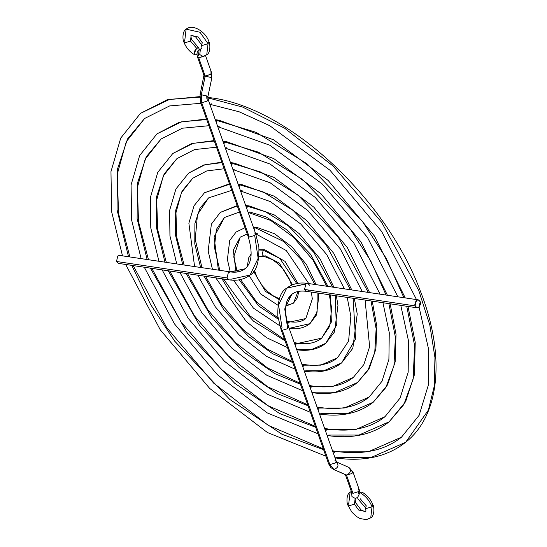 <?xml version="1.0" encoding="UTF-8"?>
<svg xmlns="http://www.w3.org/2000/svg" width="547" height="547" viewBox="0 0 547 547"><rect width="100%" height="100%" fill="white"/><g stroke="black" fill="none" stroke-linecap="round" stroke-linejoin="round"><path stroke-width="0.82" d="M259.155 250.034L263.244 250.191L264.721 249.733L263.244 250.191L279.811 258.43L296.768 283.551L279.811 258.43L263.244 250.191L262.129 254.683L263.75 256.242L262.129 254.683L263.244 250.191L259.155 250.034M253.63 271.38L265.514 291.435L279.079 299.544L265.514 291.435L253.63 271.38M298.771 291.353L297.465 297.698L293.452 303.168L298.026 291.503L293.452 303.168L285.862 305.705M288.112 298.812L289.322 298.047L288.071 298.881L289.322 298.047L292.098 294.149M292.542 284.782L279.319 263.107L265.227 255.784L263.75 256.242L272.632 259.75L278.327 264.051L283.647 269.719L289.007 278.211L291.551 285.199M288.775 322.272L305.841 318.532L288.775 322.272L287.681 323.92L288.775 322.272L287.141 321.992M230.246 271.88L227.408 259.531L229.692 240.495L236.113 232.031L245.008 227.716M253.493 227.593L255.326 227.819L256.796 227.361L255.326 227.819L283.975 241.658L301.616 260.044L314.785 284.454L301.616 260.044L283.975 241.658L255.326 227.819L254.198 229.576L255.326 227.819L253.493 227.593M237.261 271.982L233.754 256.796L240.236 237.152L233.295 250.061L236.01 272.119L233.295 250.061L240.236 237.152L247.223 233.966M239.224 279.811L258.512 305.821L278.286 319.174L258.512 305.821L239.224 279.811M317.144 292.932L317.116 312.207L309.964 323.653L289.281 328.323C297.479 329.547 304.371 327.988 309.964 323.653L317.116 312.207L317.144 292.932M255.709 233.843L286.266 250.54L308.761 283.558M257.302 233.412L255.832 233.87M334.655 451.843L336.132 451.384L334.655 451.843L368.199 451.815L401.484 437.19L368.199 451.815L334.655 451.843L333.526 453.6L334.655 451.843L332.802 451.555L334.655 451.843M122.507 255.852L111.622 211.689L110.966 171.608L120.73 138.09L140.463 113.373L169.707 99.322L199.785 97.181L169.707 99.322L140.463 113.373L167.17 99.78L199.812 96.621M207.826 98.022L209.439 98.248L210.916 97.79L209.439 98.248L242.745 107.116L284.693 128.237L333.239 166.158L381.628 222.26L418.797 290.546L429.846 325.185L434.954 357.615L434.236 386.257L428.39 410.093L405.614 442.311L371.263 457.408L336.637 457.436L335.161 457.894C363.666 462.01 387.146 456.82 405.614 442.311L428.39 410.093L434.236 386.257L434.954 357.615L429.846 325.185L418.797 290.546L381.628 222.26L333.239 166.158L284.693 128.237L242.745 107.116L209.439 98.248L208.311 100.012L209.439 98.248L207.826 98.022M129.878 256.953L118.501 213.289L117.318 173.973L126.282 141.7L144.593 118.494L127.547 138.897L117.331 169.543L117.058 209.836L128.511 256.748L117.058 209.836L117.331 169.543L127.547 138.897L144.593 118.494L169.632 105.927L200.947 103.294M131.745 265.357L150.575 304.46L174.684 341.143L229.822 399.481L281.869 434.202L323.633 449.737L281.869 434.202L229.822 399.481L174.684 341.143L150.575 304.46L131.745 265.357M209.829 104.279L239.135 111.779L269.685 125.653L330.005 170.261L381.574 231.347L416.499 299.585M211.422 103.841L209.945 104.299M294.211 342.579L297.841 343.256C307.831 344.624 315.776 342.928 321.663 338.169L296.365 343.714L294.505 343.4L296.365 343.714L321.663 338.169L331.332 322.115L330.484 294.922M212.421 269.227L208.175 251.046L211.374 224.147L220.284 212.393L237.309 205.966L220.284 212.393L237.186 205.624M245.897 206.137L247.729 206.376L249.206 205.925L247.729 206.376L265.445 211.737L288.597 226.096L313.773 252.297L332.61 287.107L313.773 252.297L288.597 226.096L265.445 211.737L247.729 206.376L246.608 208.14L247.729 206.376L245.897 206.137M219.805 270.327L214.424 247.353L216.338 229.487L224.414 217.521L214.075 236.94L218.417 270.122L214.075 236.94L224.414 217.521L239.449 212.024M221.973 278.779L236.215 302.354L253.555 321.192L285.049 340.795L253.555 321.192L236.215 302.354L221.973 278.779M335.174 295.619L336.343 325.602L325.793 343.29L312.125 349.294L298.347 349.307L296.871 349.765C308.426 351.461 318.067 349.307 325.793 343.29L336.343 325.602L335.174 295.619M327.961 286.416L310.6 254.314L287.387 230.15L266.04 216.913L249.712 211.969L248.119 212.407L270.649 220.427L293.507 237.254L313.157 260.365L326.593 286.211M296.365 343.714L295.236 345.472L296.365 343.714M303.954 365.157L305.431 364.699L303.954 365.157L320.788 365.143L337.492 357.8L320.788 365.143L303.954 365.157L302.833 366.914L303.954 365.157L302.101 364.849L303.954 365.157M194.588 266.58L188.872 223.19L194.041 205.754L204.455 192.763L229.617 184.25L204.455 192.763L229.466 183.826M238.301 184.695L240.14 184.941L241.617 184.483L240.14 184.941L263.148 191.901L293.219 210.533L325.923 244.543L350.436 289.76L325.923 244.543L293.219 210.533L263.148 191.901L240.14 184.941L239.012 186.698L240.14 184.941L238.301 184.695M201.973 267.674L195.231 239.442L197.474 214.622L208.585 197.884L200.017 208.147L194.896 223.579L194.787 243.866L200.592 267.469L194.787 243.866L194.896 223.579L200.017 208.147L208.585 197.884L231.771 190.342M204.017 276.112L223.976 309.992L248.776 336.678L272.714 353.759L292.761 362.558L272.714 353.759L248.776 336.678L223.976 309.992L204.017 276.112M353.109 298.286L355.55 338.99L341.622 362.921L323.851 370.729L305.937 370.75L304.46 371.201C319.38 373.382 331.762 370.62 341.622 362.921L355.55 338.99L353.109 298.286M240.523 190.965L270.457 201.638L300.741 223.976L326.73 254.608L344.419 288.864M242.123 190.534L240.646 190.992M311.551 386.592L313.021 386.134L311.551 386.592L332.514 386.579L353.314 377.437L332.514 386.579L311.551 386.592L310.423 388.349L311.551 386.592L309.691 386.298L311.551 386.592M176.763 263.928L169.946 235.914L169.611 210.438L175.908 189.023L188.633 173.125L204.961 164.777L221.959 162.637L204.961 164.777L188.633 173.125L203.689 165.003L221.795 162.158M230.711 163.245L232.55 163.498L234.02 163.04L232.55 163.498L260.851 172.059L297.841 194.971L338.08 236.796L368.261 292.413L338.08 236.796L297.841 194.971L260.851 172.059L232.55 163.498L231.422 165.262L232.55 163.498L230.711 163.245M184.141 265.022L176.825 237.507L175.956 212.797L181.46 192.626L192.756 178.247L182.096 191.026L175.71 210.212L175.566 235.449L182.766 264.816L175.566 235.449L175.71 210.212L182.096 191.026L192.756 178.247L206.732 170.944L224.126 168.756M186.117 273.445L211.764 317.67L244.051 352.193L274.963 373.683L300.419 384.192L274.963 373.683L244.051 352.193L211.764 317.67L186.117 273.445M371.003 300.946L376.138 328.774L374.75 352.364L367.953 370.346L357.444 382.558L335.571 392.165L313.527 392.185L312.057 392.643C330.326 395.303 345.458 391.939 357.444 382.558L367.953 370.346L374.75 352.364L376.138 328.774L371.003 300.946M232.933 169.529L270.266 182.848L307.982 210.691L340.296 248.858L362.244 291.517M234.526 169.091L233.056 169.549M319.14 408.035L320.617 407.577L319.14 408.035L344.241 408.014L369.143 397.067L344.241 408.014L319.14 408.035L318.012 409.792L319.14 408.035L317.287 407.741L319.14 408.035M158.938 261.275L150.781 227.955L150.343 197.679L157.775 172.284L172.804 153.495L193.194 143.307L214.328 141.078L193.194 143.307L172.804 153.495L191.512 143.615L214.144 140.565M223.114 141.803L224.954 142.063L226.431 141.605L224.954 142.063L258.553 152.223L302.464 179.409L350.237 229.043L370.825 261.063L386.086 295.059L370.825 261.063L350.237 229.043L302.464 179.409L258.553 152.223L224.954 142.063L223.826 143.82L224.954 142.063L223.114 141.803M166.315 262.369L157.659 229.549L156.688 200.038L163.327 175.895L176.934 158.616L164.175 173.898L156.531 196.852L156.339 227.032L164.941 262.163L156.339 227.032L156.531 196.852L164.175 173.898L176.934 158.616L194.534 149.577L216.503 147.225M168.237 270.786L199.573 325.376L239.36 367.721L277.226 393.58L308.057 405.765L277.226 393.58L239.36 367.721L199.573 325.376L168.237 270.786M388.876 303.606L395.385 337.205L393.943 365.738L385.881 387.481L373.273 402.195L347.297 413.607L321.123 413.628L319.646 414.079C341.28 417.217 359.153 413.258 373.273 402.195L385.881 387.481L393.943 365.738L395.385 337.205L388.876 303.606M225.337 148.087L270.074 164.052L315.216 197.405L353.854 243.1L380.076 294.17M226.937 147.656L225.46 148.114M326.73 429.47L328.207 429.012L326.73 429.47L355.967 429.45L384.972 416.705L355.967 429.45L326.73 429.47L325.609 431.234L326.73 429.47L324.877 429.183L326.73 429.47M141.112 258.622L131.615 219.99L131.075 184.92L139.649 155.553L156.975 133.858L181.433 121.844L206.704 119.554L181.433 121.844L156.975 133.858L179.341 122.234L206.513 119.014M215.525 120.361L217.364 120.62L218.834 120.162L217.364 120.62L256.256 132.381L307.086 163.854L362.394 221.296L386.237 258.355L403.912 297.712L386.237 258.355L362.394 221.296L307.086 163.854L256.256 132.381L217.364 120.62L216.236 122.384L217.364 120.62L215.525 120.361M148.483 259.716L138.494 221.59L137.42 187.286L145.201 159.163L161.105 138.979L146.254 156.77L137.345 183.484L137.119 218.615L147.116 259.517L137.119 218.615L137.345 183.484L146.254 156.77L161.105 138.979L182.349 128.21L208.886 125.714M150.377 268.133L187.389 333.089L234.684 383.256L279.496 413.464L315.681 427.296L279.496 413.464L234.684 383.256L187.389 333.089L150.377 268.133M406.736 306.265L414.633 345.636L413.129 379.105L403.802 404.609L389.102 421.826L359.023 435.043L328.713 435.063L327.236 435.521C352.234 439.138 372.856 434.578 389.102 421.826L403.802 404.609L413.129 379.105L414.633 345.636L406.736 306.265M217.747 126.651L269.883 145.263L322.457 184.12L367.42 237.35L397.901 296.816M219.347 126.213L217.87 126.672M227.032 277.924L229.015 279.825L227.032 277.924L228.393 272.433L227.032 277.924L116.456 261.48L227.032 277.924M210.315 71.842L211.532 72.573L210.581 74.337L205.166 75.992L201.296 94.809C206.773 95.848 208.585 96.347 206.739 96.299L206.862 98.604L208.079 99.335L207.128 101.099L201.713 102.754L201.296 94.809L200.079 94.727L200.496 102.022L201.713 102.754L200.496 102.022L248.065 236.352C252.987 252.215 251.955 263.032 244.988 268.796C241.029 271.777 236.099 272.803 230.198 271.873L244.988 268.796L228.393 272.433L230.198 271.873L119.622 255.428L117.824 255.982L116.456 261.48L118.439 263.38L229.015 279.825C237.295 281.069 244.297 279.476 250.034 275.059L258.143 258.246L254.697 235.429L249.282 237.083L248.065 236.352L249.282 237.083L254.697 235.429L255.647 233.665L254.697 235.429L258.143 258.246L250.034 275.059L230.82 279.271M197.522 57.1L203.949 75.254L205.166 75.992L198.739 57.832L204.236 55.91L203.115 56.444L199.758 54.577L200.421 49.093L201.699 48.505L199.135 49.674C197.023 51.103 196.482 53.579 197.522 57.1L198.739 57.832L197.522 57.1L198.465 55.336L199.135 49.674L200.421 49.093L199.758 54.577L203.115 56.444L206.745 54.768L208.051 43.692L206.745 54.768L204.154 56.184L198.739 57.832L205.166 75.992L203.949 75.254L200.079 94.727L201.296 94.809L205.18 76.245L203.969 76.17L205.18 76.245C210.677 77.291 212.489 77.79 210.622 77.736C212.475 77.783 210.657 77.284 205.18 76.245L210.581 74.337L211.532 72.573L211.839 77.818L210.622 77.736M199.135 49.674L201.699 48.505C202.082 48.806 201.987 47.507 201.419 44.608L202.369 42.844L198.24 36.998L191.149 35.418L190.486 41.08L185.071 42.728L183.854 41.996L184.797 40.232L186.103 29.155L199.976 32.252L208.051 43.692L202.636 45.339L201.419 44.608L202.636 45.339L208.051 43.692L199.976 32.252L186.103 29.155C181.775 31.528 182.876 41.21 183.854 41.996L185.071 42.728L190.486 41.08L191.149 35.418C190.759 34.851 190.848 36.143 191.429 39.316L190.486 41.08L191.429 39.316L198.636 47.794L199.34 49.517M197.023 54.276L194.903 54.919L194.199 53.428L196.66 48.314L190.486 41.08L196.66 48.314L198.636 47.794M211.839 77.818L207.949 96.375L206.739 96.299C208.605 96.347 206.787 95.848 201.296 94.809L201.713 102.754L249.282 237.083L201.713 102.754L207.128 101.099L208.079 99.335L255.647 233.665L254.43 232.933M208.051 43.692L208.995 41.928L208.051 43.692M197.378 53.934L195.888 54.96L194.431 54.433L194.226 52.799L194.869 50.673L196.161 48.779L197.652 47.753L198.848 47.945L199.313 49.914M308.323 290.799L306.518 291.353L304.535 289.452L305.903 283.961L286.69 288.173L307.701 283.401L309.684 285.302M281.076 329.561L282.293 330.299L287.708 328.644L284.734 308.952L291.736 294.436L284.734 308.952L287.708 328.644L288.652 326.88L287.708 328.644L282.293 330.299L281.076 329.561L282.02 327.797L278.58 304.987L286.69 288.173C280.392 291.53 277.445 300.891 277.849 316.269L281.076 329.561L328.644 463.89L329.862 464.622L334.005 469.565C338.422 467.562 339.154 465.012 336.207 461.914L336.74 462.065L336.22 461.21L335.277 462.974L329.862 464.622L282.293 330.299L329.862 464.622L328.644 463.89L330.778 467.48L333.485 469.422L345.875 474.864M335.003 460.478L336.22 461.21L288.652 326.88C283.736 311.011 284.761 300.194 291.736 294.436C295.284 291.53 300.214 290.505 306.518 291.353L304.535 289.452L415.111 305.903L304.535 289.452L305.903 283.961L307.701 283.401C299.421 282.163 292.419 283.749 286.69 288.173M358.1 489.175L359.317 489.907L358.367 491.678L352.952 493.326L351.735 492.594L352.952 493.326L346.524 475.172L345.437 474.673L346.388 475.015C350.791 473.005 351.523 470.454 348.596 467.357L350.107 468.417M351.673 471.022L352.89 471.753L351.94 473.517L346.524 475.172L352.952 493.326L358.367 491.678L358.859 493.811L358.367 491.678L359.317 489.907L359.817 492.731M357.492 497.49L355.297 498.454L351.94 496.587L351.659 492.368L351.94 496.587L355.297 498.454L354.47 504.163L355.14 498.508L355.42 502.399L354.47 504.163L349.054 505.818L347.837 505.086L349.054 505.818L354.47 504.163L358.6 510.009L365.69 511.595L358.6 510.009L354.47 504.163L355.42 502.399L360.945 509.811C365.068 511.766 366.654 512.361 365.69 511.595C366.066 511.397 365.97 510.098 365.41 507.698L366.62 508.43L372.035 506.782C369.581 500.553 365.553 495.835 359.953 492.615L357.492 497.729L358.203 499.213L365.41 507.698L366.353 505.934L360.179 498.693M351.345 491.486L350.094 492.245L351.345 491.486M347.837 505.086L348.788 503.322L350.094 492.245C345.656 494.481 347.01 504.929 347.837 505.086L351.885 512.149L356.316 516.382L359.967 518.522L366.346 519.65L370.736 517.852L372.035 506.782L366.62 508.43L365.41 507.698M420.26 301.753L418.893 307.243L417.094 307.804L415.111 305.903L416.472 300.406L418.277 299.852L420.26 301.753L418.646 299.941L417.552 299.872L415.993 300.877L414.845 304.433L415.111 305.903L416.219 307.448L417.819 307.776L419.378 306.771L420.499 304.002L420.26 301.753M352.89 471.753L348.596 467.357C351.543 470.454 350.805 473.005 346.388 475.015L334.005 469.565L346.524 475.172L351.94 473.517L352.89 471.753L359.317 489.907M372.035 506.782L370.736 517.852C375.064 515.486 373.963 505.804 372.986 505.018L372.035 506.782L372.986 505.018C370.791 499.336 367.112 495.028 361.936 492.095L359.953 492.615C365.553 495.835 369.581 500.553 372.035 506.782M336.207 461.914C339.14 465.012 338.402 467.562 334.005 469.565L329.862 464.622L335.277 462.974L336.22 461.21M279.36 298.737L273.445 295.934L267.75 291.633L262.43 285.965L257.063 277.479L254.464 270.232M259.134 249.705L264.721 249.733L285.062 261.398L297.876 283.353M293.452 303.168L285.801 306.115M291.626 294.518L289.322 298.047M251.189 253.87L248.68 257.835L247.312 266.41M249.206 275.688L260.782 294.047L277.821 305.144M259.087 256.447L263.75 256.242M311.311 292.071L312.323 298.888L305.841 318.532C302.081 321.609 296.884 322.709 290.245 321.821L286.929 321.157M278.074 317.916L256.933 302.334L240.571 279.544M253.288 227.005L256.796 227.361L274.567 233.767L292.023 246.936L306.614 264.816L316.104 284.652M318.217 293.096L318.723 296.611L316.501 314.935L309.964 323.653M233.59 280.221L253.432 308.139L279.866 325.827M419.077 307.093L428.363 348.234L428.342 385.067L419.139 415.282L401.484 437.19C384.856 450.441 363.071 455.172 336.132 451.384L332.535 450.803M323.318 448.848L268.18 425.32L213.617 383.091L166.637 327.503L133.181 265.568M207.826 97.373L210.916 97.79C287.729 107.219 385.491 197.549 420.055 290.327C445.552 354.47 440.444 414.982 405.614 442.311M125.666 264.454L160.285 329.855L209.706 388.452L267.415 432.513L325.916 456.205M284.625 339.598L250.027 315.975L223.532 279.011M245.678 205.515L249.206 205.925L274.375 214.971L299.264 233.658L320.186 259.066L333.943 287.305M336.337 295.79L337.978 305.294L334.559 331.851L325.793 343.29M329.301 294.744L331.646 308.33L329.738 326.203L321.663 338.169M215.771 277.855L246.246 321.479L266.498 337.622L287.448 347.571M347.208 297.411L350.846 316.248L348.596 341.068L337.492 357.8C329.472 364.247 318.785 366.545 305.431 364.699L301.821 364.056M292.378 361.485L267.312 349.075L242.827 329.308L221.501 304.2L205.528 276.331M238.075 184.052L241.617 184.483L274.184 196.182L306.505 220.373L333.752 253.309L351.776 289.958M354.319 298.464L357.232 313.978L352.829 348.289L341.622 362.921M197.864 275.196L215.149 306.593L238.991 334.757L266.676 356.459L295.113 369.204M365.088 300.064L369.628 346.627L363.878 364.493L353.314 377.437C343.167 385.567 329.738 388.466 313.021 386.134L309.417 385.519M300.064 383.194L267.538 367.974L235.613 342.62L207.928 309.964L187.594 273.664M230.478 162.589L234.02 163.04L273.992 177.392L313.739 207.087L347.324 247.559L369.601 292.611M372.24 301.13L376.828 326.34L375.892 349.082L369.355 368.199L357.444 382.558M179.997 272.536L201.576 312.351L231.75 348.036L266.854 375.276L302.744 390.763M382.948 302.723L389.266 332.685L388.903 359.4L382.011 381.238L369.143 397.067C356.863 406.879 340.692 410.38 320.617 407.577L317.014 406.975M307.722 404.814L267.757 386.832L228.386 355.919L194.363 315.728L169.7 271.004M222.882 141.14L226.431 141.605L273.801 158.596L320.98 193.802L360.89 241.801L387.433 295.264M390.134 303.79L396.028 334.306L395.18 361.841L387.502 384.924L373.273 402.195M162.138 269.876L188.011 318.101L224.502 361.314L267.039 394.086L310.368 412.288M400.794 305.376L408.445 340.658L408.178 372.165L400.137 397.977L384.972 416.705C370.565 428.198 351.639 432.301 328.207 429.012L324.61 428.424M315.359 426.38L267.962 405.669L221.166 369.218L180.79 321.486L151.82 268.345M215.286 119.69L218.834 120.162L273.609 139.806L328.214 180.517L374.456 236.051L405.259 297.917M408.007 306.45L415.221 342.272L414.462 374.592L405.635 401.655L389.102 421.826M144.285 267.223L174.438 323.851L217.262 374.592L267.223 412.889L317.978 433.785M183.854 41.996C186.042 47.678 189.727 51.986 194.903 54.919M201.419 44.608L195.894 37.203C191.765 35.24 190.185 34.646 191.149 35.418M205.515 55.589L211.532 72.573M186.103 29.155C193.132 23.343 206.294 32.43 208.995 41.928C209.829 42.085 211.183 52.533 206.745 54.768M208.079 99.335L207.949 96.375M250.034 275.059C256.324 271.702 259.271 262.334 258.875 246.964L255.647 233.665M417.094 307.804L306.518 291.353M351.776 492.683L345.307 474.44M350.094 492.245L351.324 491.425M357.704 497.332L355.297 498.454M349.109 467.5L336.726 462.058M418.277 299.852L307.701 283.401"/></g></svg>
